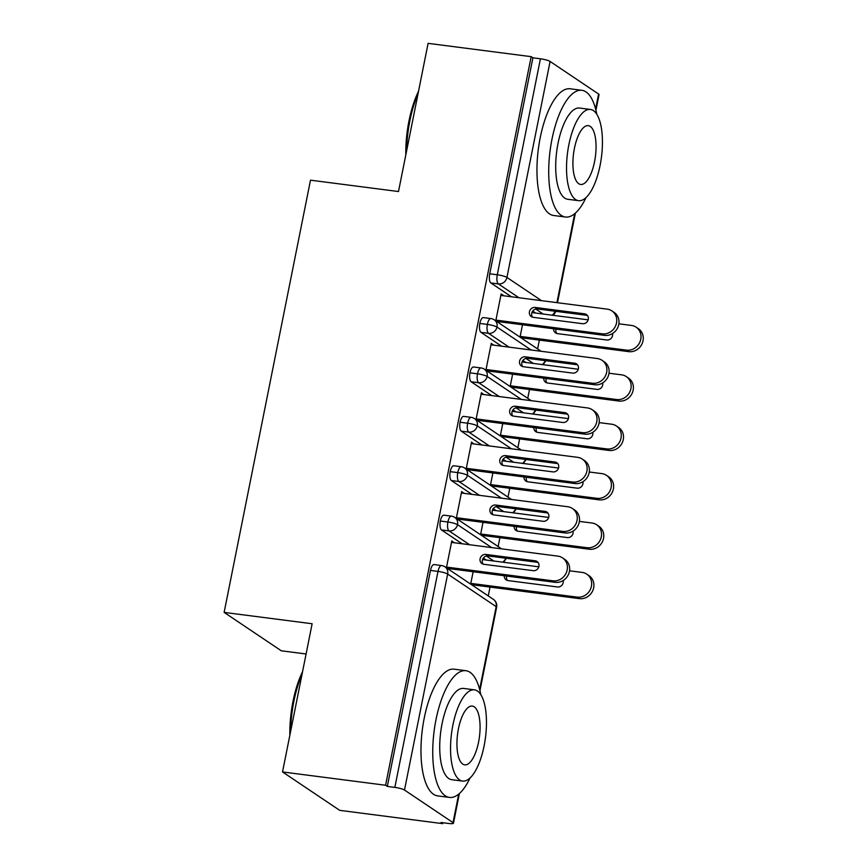 <?xml version="1.0" encoding="UTF-8"?>
<svg xmlns="http://www.w3.org/2000/svg" width="867" height="867" viewBox="0 0 867 867"><rect width="100%" height="100%" fill="white"/><g stroke="black" fill="none" stroke-linecap="round" stroke-linejoin="round"><path stroke-width="1.3" d="M442.755 823.65L441.021 822.49L448.553 823.455A7.662 1.3 -168.7 0 0 453.474 823.216A7.662 1.3 -168.7 0 0 453.018 822.62L404.499 790.043A7.662 1.3 -168.7 0 0 394.843 787.388L387.311 786.412L385.587 785.253L282.523 771.944L339.691 810.342L442.755 823.65L442.939 822.729M488.262 595.922L490.028 587.078M498.135 546.524L499.901 537.692M507.997 497.127L509.763 488.294M517.87 447.73L519.636 438.897M527.743 398.332L529.509 389.5M537.616 348.946L539.382 340.102M306.084 653.989L281.298 650.792L224.13 612.395L310.494 180.173L398.495 191.542L428.103 43.35L531.168 56.658L532.902 57.818L489.747 273.809L497.279 274.774L540.434 58.793L532.902 57.818M540.434 58.793A7.662 1.3 11.3 0 1 550.09 61.449L598.598 94.037A7.662 1.3 11.3 0 1 599.054 94.622L595.922 110.304M385.587 785.253L531.168 56.658M282.523 771.944L312.131 623.752L224.13 612.395M503.348 295.734L500.909 295.127M503.402 295.441L501.148 293.935L495.772 320.833M522.281 338.639L522.422 337.913M522.498 324.767L520.027 337.133M498.026 322.351L498.167 321.624M535.698 313.074L532.696 311.058M511.432 296.774L490.863 282.956A7.662 2.85 -82.6 0 1 489.747 273.809M387.311 786.412L430.476 570.432A7.662 2.85 -82.6 0 1 434.053 564.569L441.585 565.544A7.662 2.85 97.4 0 0 438.008 571.396L430.476 570.432M486.344 560.049L483.342 558.034M462.089 543.761L441.509 529.943A7.662 2.85 -82.6 0 1 440.338 521.034A7.662 2.85 -82.6 0 1 443.926 515.171L451.458 516.147A7.662 2.85 97.4 0 0 447.871 522.01L440.338 521.034M453.994 542.709L451.794 540.91L446.418 567.82M448.673 569.337L448.813 568.6M473.144 571.743L470.673 584.109M472.927 585.626L473.068 584.9M496.206 510.652L493.215 508.647M471.951 494.363L451.382 480.546A7.662 2.85 -82.6 0 1 450.211 471.637A7.662 2.85 -82.6 0 1 453.799 465.774L461.32 466.749A7.662 2.85 97.4 0 0 457.743 472.613L450.211 471.637M463.867 493.323L461.667 491.513L456.291 518.423M458.545 519.94L458.686 519.203M483.017 522.346L480.546 534.711M482.8 536.229L482.941 535.503M506.079 461.255L503.088 459.25M481.824 444.966L461.255 431.148A7.662 2.85 -82.6 0 1 460.084 422.24A7.662 2.85 -82.6 0 1 463.661 416.388L471.193 417.352A7.662 2.85 97.4 0 0 467.616 423.215L460.084 422.24M473.729 443.926L471.54 442.116L466.164 469.025M468.418 470.543L468.559 469.816M492.889 472.948L490.419 485.314M492.673 486.831L492.814 486.105M515.952 411.858L512.961 409.853M491.697 395.569L471.117 381.751A7.662 2.85 -82.6 0 1 469.957 372.843A7.662 2.85 -82.6 0 1 473.534 366.99L481.066 367.955A7.662 2.85 97.4 0 0 477.489 373.818L469.957 372.843M483.602 394.528L481.413 392.718L476.026 419.628M478.281 421.145L478.432 420.419M502.752 423.551L500.292 435.917M502.535 437.434L502.687 436.708M525.825 362.471L522.823 360.455M501.57 346.171L480.99 332.354A7.662 2.85 -82.6 0 1 479.83 323.445A7.662 2.85 -82.6 0 1 483.407 317.593L490.939 318.557A7.662 2.85 97.4 0 0 487.352 324.421L479.83 323.445M493.475 345.131L491.275 343.332L485.899 370.231M488.154 371.748L488.294 371.022M512.625 374.165L510.154 386.53M512.408 388.037L512.56 387.311M531.124 349.997L497.008 327.076A7.662 1.3 -168.7 0 0 487.352 324.421A7.662 2.85 97.4 0 0 488.522 333.329L480.99 332.354M493.529 344.838L491.036 344.513M483.656 394.236L481.174 393.911M473.794 443.633L471.301 443.308M463.921 493.03L461.428 492.705M454.048 542.428L451.555 542.103M521.262 399.384L487.146 376.473A7.662 1.3 -168.7 0 0 477.489 373.818A7.662 2.85 97.4 0 0 478.649 382.726L471.117 381.751M511.389 448.781L477.273 425.87A7.662 1.3 -168.7 0 0 467.616 423.215A7.662 2.85 97.4 0 0 468.776 432.124L461.255 431.148M501.516 498.178L467.4 475.268A7.662 1.3 -168.7 0 0 457.743 472.613A7.662 2.85 97.4 0 0 458.914 481.521L451.382 480.546M491.643 547.576L457.527 524.665A7.662 1.3 -168.7 0 0 447.871 522.01A7.662 2.85 97.4 0 0 449.041 530.907L441.509 529.943M604.527 335.356L602.272 333.838A12.777 11.661 -56.1 0 0 615.722 325.602A12.777 11.661 -56.1 0 0 611.864 310.885L614.118 312.402A12.777 11.661 123.9 0 1 617.965 327.108A12.777 11.661 123.9 0 1 604.527 335.356L496.65 321.429M611.864 310.885A12.777 11.661 -56.1 0 0 607.214 309.14L500.855 295.409M532.555 317.192A5.115 4.671 123.9 0 1 537.388 308.955L586.807 315.328A5.115 4.671 123.9 0 1 587.414 315.458M602.272 333.838L495.913 320.107M582.581 323.694L533.162 317.322A5.115 4.671 123.9 0 1 529.759 310.733A5.115 4.671 123.9 0 1 535.134 307.438L584.553 313.821A5.115 4.671 123.9 0 1 587.956 320.4A5.115 4.671 123.9 0 1 582.581 323.694M520.167 336.396L626.527 350.138A12.777 11.661 -56.1 0 0 639.976 341.891A12.777 11.661 -56.1 0 0 636.118 327.173A12.777 11.661 -56.1 0 0 631.469 325.439L618.886 323.814M636.118 327.173L638.372 328.691A12.777 11.661 123.9 0 1 642.219 343.397A12.777 11.661 123.9 0 1 628.781 351.644L626.527 350.138M588.151 319.847L531.894 312.575M553.612 328.777A5.115 4.671 -56.1 0 0 557.416 333.611L606.835 339.994A5.115 4.671 -56.1 0 0 612.514 333.546M520.904 337.718L628.781 351.644M556.072 329.102A5.115 4.671 -56.1 0 0 556.809 333.492M594.654 384.753L592.399 383.236A12.777 11.661 -56.1 0 0 605.849 374.999A12.777 11.661 -56.1 0 0 602.001 360.282L604.245 361.799A12.777 11.661 123.9 0 1 608.103 376.506A12.777 11.661 123.9 0 1 594.654 384.753L486.777 370.827M602.001 360.282A12.777 11.661 -56.1 0 0 597.341 358.537L490.982 344.806M522.682 366.589A5.115 4.671 123.9 0 1 527.515 358.353L576.934 364.725A5.115 4.671 123.9 0 1 577.552 364.855M592.399 383.236L486.051 369.505M572.708 373.092L523.289 366.719A5.115 4.671 123.9 0 1 519.897 360.13A5.115 4.671 123.9 0 1 525.272 356.836L574.68 363.219A5.115 4.671 123.9 0 1 578.083 369.797A5.115 4.671 123.9 0 1 572.708 373.092M584.792 434.15L582.537 432.633A12.777 11.661 -56.1 0 0 595.976 424.386A12.777 11.661 -56.1 0 0 592.128 409.679L594.383 411.196A12.777 11.661 123.9 0 1 598.23 425.903A12.777 11.661 123.9 0 1 584.792 434.15L476.904 420.224M592.128 409.679A12.777 11.661 -56.1 0 0 587.468 407.934L481.109 394.203M512.809 415.987A5.115 4.671 123.9 0 1 517.653 407.75L567.061 414.123A5.115 4.671 123.9 0 1 567.679 414.253M582.537 432.633L476.178 418.902M562.835 422.489L513.427 416.117A5.115 4.671 123.9 0 1 510.024 409.527A5.115 4.671 123.9 0 1 515.399 406.233L564.807 412.616A5.115 4.671 123.9 0 1 568.21 419.195A5.115 4.671 123.9 0 1 562.835 422.489M574.919 483.548L572.664 482.03A12.777 11.661 -56.1 0 0 586.103 473.783A12.777 11.661 -56.1 0 0 582.256 459.077L584.51 460.583A12.777 11.661 123.9 0 1 588.357 475.3A12.777 11.661 123.9 0 1 574.919 483.548L467.031 469.611M582.256 459.077A12.777 11.661 -56.1 0 0 577.595 457.332L471.247 443.601M502.936 465.384A5.115 4.671 123.9 0 1 507.78 457.137L557.188 463.52A5.115 4.671 123.9 0 1 557.806 463.65M572.664 482.03L466.305 468.299M552.973 471.886L503.554 465.503A5.115 4.671 123.9 0 1 500.151 458.925A5.115 4.671 123.9 0 1 505.526 455.63L554.945 462.013A5.115 4.671 123.9 0 1 558.348 468.592A5.115 4.671 123.9 0 1 552.973 471.886M565.046 532.945L562.791 531.428A12.777 11.661 -56.1 0 0 576.23 523.18A12.777 11.661 -56.1 0 0 572.383 508.474L574.637 509.98A12.777 11.661 123.9 0 1 578.484 524.698A12.777 11.661 123.9 0 1 565.046 532.945L457.169 519.008M572.383 508.474A12.777 11.661 -56.1 0 0 567.733 506.729L461.374 492.998M493.074 514.781A5.115 4.671 123.9 0 1 497.907 506.534L547.326 512.917A5.115 4.671 123.9 0 1 547.933 513.036M562.791 531.428L456.432 517.697M543.1 521.284L493.681 514.9A5.115 4.671 123.9 0 1 490.278 508.322A5.115 4.671 123.9 0 1 495.653 505.027L545.072 511.4A5.115 4.671 123.9 0 1 548.475 517.989A5.115 4.671 123.9 0 1 543.1 521.284M510.305 385.793L616.665 399.535A12.777 11.661 -56.1 0 0 630.103 391.288A12.777 11.661 -56.1 0 0 626.256 376.571A12.777 11.661 -56.1 0 0 621.596 374.837L609.013 373.211M626.256 376.571L628.499 378.088A12.777 11.661 123.9 0 1 632.357 392.794A12.777 11.661 123.9 0 1 618.908 401.042L616.665 399.535M578.278 369.244L522.021 361.973M543.739 378.175A5.115 4.671 -56.1 0 0 547.554 383.008L596.962 389.391A5.115 4.671 -56.1 0 0 602.641 382.943M511.031 387.115L618.908 401.042M546.199 378.5A5.115 4.671 -56.1 0 0 546.936 382.878M500.432 435.191L606.792 448.922A12.777 11.661 -56.1 0 0 620.23 440.685A12.777 11.661 -56.1 0 0 616.383 425.968A12.777 11.661 -56.1 0 0 611.723 424.223L599.14 422.608M616.383 425.968L618.637 427.485A12.777 11.661 123.9 0 1 622.484 442.192A12.777 11.661 123.9 0 1 609.046 450.439L606.792 448.922M568.416 418.631L512.148 411.37M533.866 427.572A5.115 4.671 -56.1 0 0 537.681 432.405L587.089 438.778A5.115 4.671 -56.1 0 0 592.768 432.33M501.159 436.513L609.046 450.439M536.326 427.886A5.115 4.671 -56.1 0 0 537.063 432.275M490.559 484.588L596.919 498.319A12.777 11.661 -56.1 0 0 610.357 490.083A12.777 11.661 -56.1 0 0 606.51 475.365A12.777 11.661 -56.1 0 0 601.85 473.62L589.267 471.995M606.51 475.365L608.764 476.883A12.777 11.661 123.9 0 1 612.611 491.589A12.777 11.661 123.9 0 1 599.173 499.836L596.919 498.319M558.543 468.028L502.275 460.767M523.993 476.969A5.115 4.671 -56.1 0 0 527.808 481.803L577.227 488.175A5.115 4.671 -56.1 0 0 582.895 481.727M491.296 485.91L599.173 499.836M526.464 477.283A5.115 4.671 -56.1 0 0 527.19 481.673M480.686 533.985L587.046 547.716A12.777 11.661 -56.1 0 0 600.495 539.469A12.777 11.661 -56.1 0 0 596.637 524.763A12.777 11.661 -56.1 0 0 591.988 523.018L579.405 521.392M596.637 524.763L598.891 526.28A12.777 11.661 123.9 0 1 602.738 540.986A12.777 11.661 123.9 0 1 589.3 549.234L587.046 547.716M548.67 517.426L492.413 510.164M514.131 526.367A5.115 4.671 -56.1 0 0 517.935 531.189L567.354 537.573A5.115 4.671 -56.1 0 0 573.033 531.124M481.423 535.297L589.3 549.234M516.591 526.681A5.115 4.671 -56.1 0 0 517.328 531.07M405.81 154.911A62.359 23.171 -82.6 0 1 408.986 120.925A62.359 23.171 -82.6 0 1 418.544 91.23M417.992 93.961A63.887 23.734 97.4 0 0 409.874 120.762A63.887 23.734 97.4 0 0 406.634 150.836M596.778 114.303A63.887 23.734 97.4 0 0 581.844 90.298A63.887 23.734 97.4 0 0 551.997 139.11A63.887 23.734 97.4 0 0 565.479 217.021A63.887 23.734 97.4 0 0 586.027 197.6M581.844 90.298L570.074 88.781A63.887 23.734 97.4 0 0 540.239 137.593A63.887 23.734 97.4 0 0 553.71 215.504L565.479 217.021M578.592 200.678L567.766 199.28A45.994 17.091 -82.6 0 1 558.066 143.185A45.994 17.091 -82.6 0 1 579.546 108.039L590.373 109.437A45.994 17.091 97.4 0 0 568.893 144.583A45.994 17.091 97.4 0 0 578.592 200.678A45.994 17.091 97.4 0 0 600.072 165.532A45.994 17.091 97.4 0 0 590.373 109.437M574.431 148.311A29.641 11.011 97.4 0 0 580.684 184.454A29.641 11.011 97.4 0 0 594.534 161.804A29.641 11.011 97.4 0 0 588.281 125.65A29.641 11.011 97.4 0 0 574.431 148.311M289.838 735.314A62.359 23.171 -82.6 0 1 293.013 701.338A62.359 23.171 -82.6 0 1 302.561 671.632M302.019 674.363A63.887 23.734 97.4 0 0 293.902 701.165A63.887 23.734 97.4 0 0 290.651 731.239M480.806 694.705A63.887 23.734 97.4 0 0 465.861 670.7A63.887 23.734 97.4 0 0 436.025 719.512A63.887 23.734 97.4 0 0 449.496 797.423A63.887 23.734 97.4 0 0 470.044 778.002M465.861 670.7L454.102 669.183A63.887 23.734 97.4 0 0 424.256 717.995A63.887 23.734 97.4 0 0 437.737 795.906L449.496 797.423M462.62 781.08L451.794 779.682A45.994 17.091 -82.6 0 1 442.094 723.587A45.994 17.091 -82.6 0 1 463.574 688.441L474.401 689.839A45.994 17.091 97.4 0 0 452.91 724.985A45.994 17.091 97.4 0 0 462.62 781.08A45.994 17.091 97.4 0 0 484.1 745.934A45.994 17.091 97.4 0 0 474.401 689.839M458.459 728.713A29.641 11.011 97.4 0 0 464.712 764.857A29.641 11.011 97.4 0 0 478.551 742.206A29.641 11.011 97.4 0 0 472.298 706.063A29.641 11.011 97.4 0 0 458.459 728.713M555.173 582.331L552.918 580.825A12.777 11.661 -56.1 0 0 566.368 572.578A12.777 11.661 -56.1 0 0 562.52 557.871L564.764 559.378A12.777 11.661 123.9 0 1 568.622 574.095A12.777 11.661 123.9 0 1 555.173 582.331L447.296 568.405M562.52 557.871A12.777 11.661 -56.1 0 0 557.86 556.126L451.501 542.395M483.201 564.179A5.115 4.671 123.9 0 1 488.034 555.931L537.453 562.315A5.115 4.671 123.9 0 1 538.071 562.434M552.918 580.825L446.57 567.094M533.227 570.681L483.808 564.298A5.115 4.671 123.9 0 1 480.416 557.719A5.115 4.671 123.9 0 1 485.791 554.425L535.199 560.797A5.115 4.671 123.9 0 1 538.602 567.386A5.115 4.671 123.9 0 1 533.227 570.681M470.824 583.383L577.184 597.114A12.777 11.661 -56.1 0 0 590.622 588.866A12.777 11.661 -56.1 0 0 586.775 574.16A12.777 11.661 -56.1 0 0 582.115 572.415L569.532 570.789M586.775 574.16L589.018 575.666A12.777 11.661 123.9 0 1 592.876 590.384A12.777 11.661 123.9 0 1 579.427 598.631L577.184 597.114M538.797 566.823L482.54 559.562M504.258 575.764A5.115 4.671 -56.1 0 0 508.073 580.587L557.481 586.97A5.115 4.671 -56.1 0 0 563.16 580.522M471.55 584.694L579.427 598.631M506.718 576.078A5.115 4.671 -56.1 0 0 507.455 580.467M550.09 61.449L506.935 277.429L541.517 300.665M556.917 302.648L574.68 213.715M595.607 109.025L598.598 94.037M518.965 297.749L498.395 283.932A7.662 2.85 97.4 0 1 497.279 274.774A7.662 1.3 11.3 0 1 506.935 277.429A7.662 7.001 123.9 0 1 498.395 283.932L490.863 282.956M453.018 822.62L458.708 794.118M479.624 689.428L496.173 606.64L447.665 574.062L404.499 790.043M394.843 787.388L438.008 571.396A7.662 1.3 -168.7 0 1 447.665 574.062A7.662 7.001 123.9 0 0 444.879 566.78A7.662 7.662 0 0 0 441.585 565.544M479.95 690.706L496.628 607.236A7.662 1.3 -168.7 0 0 496.173 606.64A7.662 7.001 123.9 0 0 493.388 599.368L444.879 566.78M543.219 314.038L535.763 309.031M490.939 318.557A7.662 7.662 0 0 1 494.233 319.804A7.662 7.001 123.9 0 1 497.008 327.076A7.662 7.001 123.9 0 1 488.522 333.329L509.102 347.147M555.097 311.242A7.662 7.001 123.9 0 1 552.062 315.187M533.357 363.436L525.901 358.429M523.484 412.833L516.028 407.826M499.229 396.544L478.66 382.726A7.662 7.001 123.9 0 0 487.146 376.473A7.662 7.001 123.9 0 0 484.36 369.201A7.662 7.662 0 0 0 481.066 367.955M513.611 462.23L506.155 457.223M489.356 445.941L468.787 432.124A7.662 7.001 123.9 0 0 477.273 425.87A7.662 7.001 123.9 0 0 474.487 418.598A7.662 7.662 0 0 0 471.193 417.352M503.749 511.628L496.282 506.621M479.494 495.339L458.914 481.521A7.662 7.001 123.9 0 0 467.4 475.268A7.662 7.001 123.9 0 0 464.614 467.985A7.662 7.662 0 0 0 461.32 466.749M493.876 561.025L486.42 556.018M469.621 544.736L449.041 530.918A7.662 7.001 123.9 0 0 457.527 524.665A7.662 7.001 123.9 0 0 454.742 517.382A7.662 7.662 0 0 0 451.458 516.147M545.235 360.639A7.662 7.001 123.9 0 1 542.189 364.584M535.362 410.037A7.662 7.001 123.9 0 1 532.327 413.971M525.489 459.423A7.662 7.001 123.9 0 1 522.454 463.368M515.616 508.821A7.662 7.001 123.9 0 1 512.581 512.765M505.754 558.218A7.662 7.001 123.9 0 1 502.708 562.163M535.134 307.438L537.388 308.955M584.553 313.821L586.807 315.328M525.272 356.836L527.515 358.353M574.68 363.219L576.934 364.725M515.399 406.233L517.653 407.75M564.807 412.616L567.061 414.123M505.526 455.63L507.78 457.137M554.945 462.013L557.188 463.52M495.653 505.027L497.907 506.534M545.072 511.4L547.326 512.917M485.791 554.425L488.034 555.931M535.199 560.797L537.453 562.315M575.385 213.119L557.481 302.724M459.402 793.533L453.474 823.216M494.233 319.804L541.095 351.276M552.908 315.295A7.662 7.662 0 0 0 555.725 311.318M484.36 369.201L531.222 400.673M543.045 364.693L545.852 360.715M474.487 418.598L521.349 450.071M533.172 414.09L535.99 410.113M464.614 467.985L511.487 499.468M523.3 463.477L526.117 459.51M454.742 517.382L501.614 548.865M513.437 512.874L516.244 508.907M496.628 607.236A7.662 7.662 0 0 0 493.388 599.368M503.564 562.271L506.371 558.305"/></g></svg>
